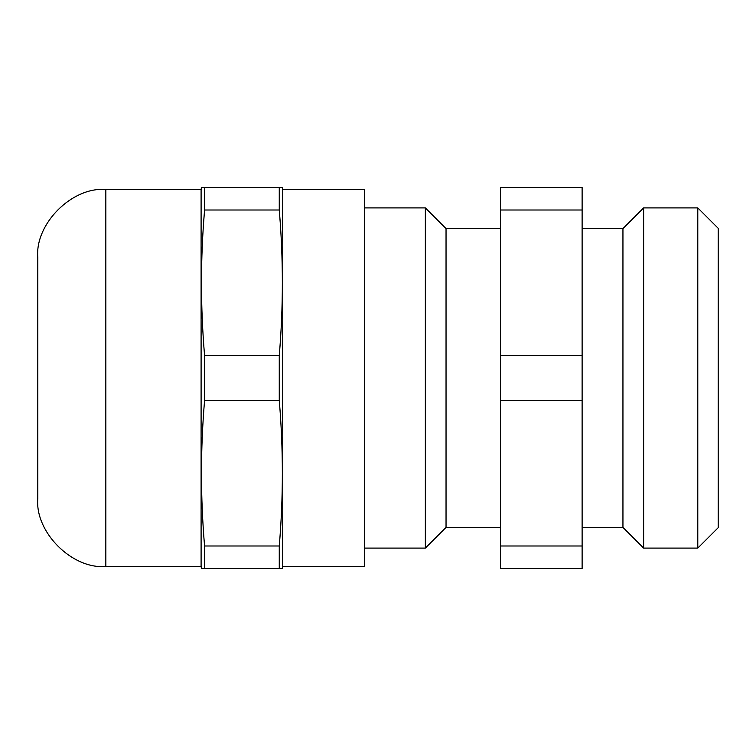 <?xml version="1.0" encoding="UTF-8"?>
<svg xmlns="http://www.w3.org/2000/svg" width="756" height="756" viewBox="0 0 756 756"><rect width="100%" height="100%" fill="white"/><g stroke="black" fill="none" stroke-linecap="round" stroke-linejoin="round"><path stroke-width="1.13" d="M582.12 210.007L582.12 187.488L500.472 187.488L500.472 210.007L582.12 210.007L582.12 355.481L500.472 355.481L500.472 400.519L582.12 400.519L582.12 355.481M500.472 400.519L500.472 568.512L582.12 568.512L582.12 400.519M582.12 527.414L622.944 527.414L622.944 228.586L582.12 228.586M622.944 527.414L643.63 548.1L697.788 548.1L718.2 527.688L718.2 228.312L697.788 207.9L643.63 207.9L622.944 228.586M582.12 545.993L500.472 545.993M500.472 210.007L500.472 355.481M500.472 228.586L446.04 228.586L425.354 207.9L364.392 207.9M364.392 548.1L425.354 548.1L446.04 527.414L500.472 527.414M697.788 207.9L697.788 548.1M643.63 548.1L643.63 207.9M446.04 527.414L446.04 228.586M425.354 548.1L425.354 207.9M364.392 566.471L364.392 189.529L282.744 189.529L282.744 566.471L364.392 566.471M282.744 189.529L282.385 187.488L279.266 187.488L279.266 210.007C283.387 258.495 283.387 306.993 279.266 355.481L279.266 400.519C283.387 449.007 283.387 497.505 279.266 545.993L279.266 568.512L282.385 568.512L282.744 566.471M201.096 189.529L201.096 566.471L201.455 568.512L204.574 568.512L204.574 545.993C200.453 497.505 200.453 449.007 204.574 400.519L204.574 355.481C200.453 306.993 200.453 258.495 204.574 210.007L204.574 187.488L201.455 187.488L201.096 189.529L105.84 189.529C72.179 186.486 34.757 223.908 37.8 257.569L37.8 498.431C34.757 532.092 72.179 569.514 105.84 566.471L201.096 566.471M204.574 568.512L279.266 568.512M279.266 545.993L204.574 545.993M204.574 400.519L279.266 400.519M279.266 355.481L204.574 355.481M202.939 187.488L279.266 187.488M280.145 221.508L279.266 210.007L204.574 210.007L203.695 221.508M105.84 189.529L105.84 566.471"/></g></svg>

